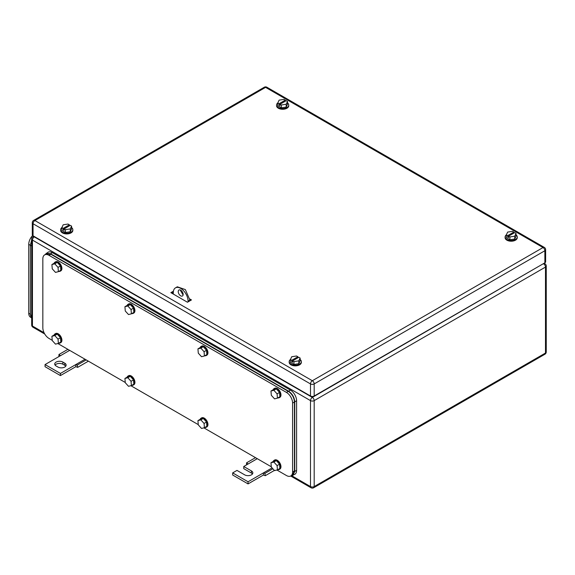 <?xml version="1.0" encoding="UTF-8"?>
<svg xmlns="http://www.w3.org/2000/svg" width="575" height="575" viewBox="0 0 575 575"><rect width="100%" height="100%" fill="white"/><g stroke="black" fill="none" stroke-linecap="round" stroke-linejoin="round"><path stroke-width="0.86" d="M58.873 356.593L58.966 354.488L60.432 355.695L45.051 364.572L60.432 373.448L75.807 364.572L75.807 366.699L77.654 367.368L77.28 365.06L75.807 364.572L85.035 359.246M88.385 361.172L77.654 367.368M67.886 349.341L58.966 354.488M69.661 350.362L60.432 355.695M86.2 359.914L77.28 365.06M60.432 373.448L60.432 375.583L75.807 366.699M45.051 364.572L45.051 366.699L60.432 375.583M62.891 362.085A4.787 2.76 180 0 0 57.68 361.488A4.787 2.76 180 0 0 54.726 364.04A4.787 2.76 180 0 0 56.127 365.995L57.967 367.058A4.787 2.76 180 0 0 63.185 367.655A4.787 2.76 180 0 0 66.139 365.103A4.787 2.76 180 0 0 64.738 363.148L62.891 362.085L62.891 364.212L64.738 365.283A4.787 2.76 180 0 1 65.766 366.167M55.092 365.103A4.787 2.76 180 0 1 62.891 364.212M246.495 464.916L246.589 462.81L248.055 464.018L243.75 466.505L251.44 470.939A4.787 2.76 180 0 1 252.842 472.894A4.787 2.76 180 0 1 249.888 475.446A4.787 2.76 180 0 1 244.67 474.849L236.979 470.408L232.674 472.894L248.055 481.771L263.436 472.894L263.436 475.022L265.276 475.69L264.902 473.383L263.436 472.894L272.09 467.899M274.39 470.429L265.276 475.69M255.508 457.664L246.589 462.81M257.284 458.685L248.055 464.018M272.888 468.776L264.902 473.383M248.055 481.771L248.055 483.906L263.436 475.022M232.674 472.894L232.674 475.022L248.055 483.906M243.75 466.505L243.75 468.632L251.44 473.074A4.787 2.76 180 0 1 252.468 473.958M276.906 470.019L286.443 475.525A8.697 5.024 -120 0 0 290.792 475.956L292.639 474.885L294.436 470.903L294.436 402.004L292.596 403.068A8.697 5.024 -120 0 0 286.443 392.416L48.99 255.322A8.697 5.024 -120 0 0 44.642 254.89A8.697 5.024 -120 0 0 42.837 258.872L42.837 327.779A8.697 5.024 -120 0 0 48.99 338.431L52.232 340.299M271.292 466.778L203.888 427.857M198.267 424.616L130.863 385.703M125.249 382.461L57.845 343.541M290.792 475.956A8.697 5.024 -120 0 0 292.596 471.974L292.596 403.068M294.436 402.004C294.077 397.476 292.021 393.925 288.283 391.345L50.837 254.258L46.482 253.827L44.642 254.89M131.05 381.29L127.815 377.725L124.926 378.451L127.384 377.027L130.273 376.309L133.508 379.867L133.853 384.15L131.395 385.573L131.05 381.29L133.508 379.867M131.395 385.573L128.505 386.292L125.271 382.727L124.926 378.451M127.815 377.725L130.273 376.309M127.132 377.171A5.218 3.012 60 0 1 128.009 376.064A5.218 3.012 60 0 1 131.862 377.293A5.218 3.012 60 0 1 134.291 382.296A5.218 3.012 60 0 1 133.228 385.106A5.218 3.012 60 0 1 131.84 385.315M128.009 376.064L128.627 375.712A5.218 3.012 60 0 1 132.48 376.941A5.218 3.012 60 0 1 134.909 381.937A5.218 3.012 60 0 1 133.846 384.754L133.228 385.106M204.068 423.444L200.833 419.887L197.944 420.605L200.409 419.182L203.291 418.463L206.526 422.028L206.878 426.305L204.412 427.728L204.068 423.444L206.526 422.028M204.412 427.728L201.53 428.447L198.289 424.889L197.944 420.605M200.833 419.887L203.291 418.463M200.158 419.326A5.218 3.012 60 0 1 201.027 418.226A5.218 3.012 60 0 1 204.887 419.448A5.218 3.012 60 0 1 207.316 424.451A5.218 3.012 60 0 1 206.252 427.268A5.218 3.012 60 0 1 204.858 427.469M201.027 418.226L201.645 417.867A5.218 3.012 60 0 1 205.498 419.096A5.218 3.012 60 0 1 207.927 424.091A5.218 3.012 60 0 1 206.863 426.909L206.252 427.268M204.068 351.699L200.833 348.141L197.944 348.86L200.409 347.444L203.291 346.718L206.526 350.283L206.878 354.567L204.412 355.982L204.068 351.699L206.526 350.283M204.412 355.982L201.53 356.701L198.289 353.143L197.944 348.86M200.833 348.141L203.291 346.718M200.158 347.588A5.218 3.012 60 0 1 201.027 346.481A5.218 3.012 60 0 1 204.887 347.71A5.218 3.012 60 0 1 207.316 352.705A5.218 3.012 60 0 1 206.252 355.522A5.218 3.012 60 0 1 204.858 355.731M201.027 346.481L201.645 346.128A5.218 3.012 60 0 1 205.498 347.35A5.218 3.012 60 0 1 207.927 352.353A5.218 3.012 60 0 1 206.863 355.17L206.252 355.522M131.05 309.544L127.815 305.986L124.926 306.705L127.384 305.282L130.273 304.563L133.508 308.121L133.853 312.405L131.395 313.828L131.05 309.544L133.508 308.121M131.395 313.828L128.505 314.547L125.271 310.989L124.926 306.705M127.815 305.986L130.273 304.563M127.132 305.426A5.218 3.012 60 0 1 128.009 304.326A5.218 3.012 60 0 1 131.862 305.548A5.218 3.012 60 0 1 134.291 310.55A5.218 3.012 60 0 1 133.228 313.368A5.218 3.012 60 0 1 131.84 313.569M128.009 304.326L128.627 303.967A5.218 3.012 60 0 1 132.48 305.196A5.218 3.012 60 0 1 134.909 310.191A5.218 3.012 60 0 1 133.846 313.008L133.228 313.368M58.025 267.389L54.79 263.824L51.908 264.543L54.366 263.127L57.256 262.408L60.49 265.966L60.835 270.25L58.377 271.666L58.025 267.389L60.49 265.966M58.377 271.666L55.488 272.392L52.253 268.827L51.908 264.543M54.79 263.824L57.256 262.408M54.115 263.271A5.218 3.012 60 0 1 54.992 262.164A5.218 3.012 60 0 1 58.844 263.393A5.218 3.012 60 0 1 61.273 268.388A5.218 3.012 60 0 1 60.21 271.206A5.218 3.012 60 0 1 58.815 271.414M54.992 262.164L55.61 261.812A5.218 3.012 60 0 1 59.462 263.041A5.218 3.012 60 0 1 61.892 268.036A5.218 3.012 60 0 1 60.828 270.854L60.21 271.206M58.025 339.128L54.79 335.57L51.908 336.289L54.366 334.873L57.256 334.147L60.49 337.712L60.835 341.988L58.377 343.412L58.025 339.128L60.49 337.712M58.377 343.412L55.488 344.13L52.253 340.572L51.908 336.289M54.79 335.57L57.256 334.147M54.115 335.017A5.218 3.012 60 0 1 54.992 333.91A5.218 3.012 60 0 1 58.844 335.139A5.218 3.012 60 0 1 61.273 340.134A5.218 3.012 60 0 1 60.21 342.952A5.218 3.012 60 0 1 58.815 343.16M54.992 333.91L55.61 333.558A5.218 3.012 60 0 1 59.462 334.779A5.218 3.012 60 0 1 61.892 339.782A5.218 3.012 60 0 1 60.828 342.599L60.21 342.952M277.085 465.606L273.851 462.041L270.962 462.76L273.427 461.344L276.316 460.618L279.551 464.183L279.896 468.467L277.438 469.883L277.085 465.606L279.551 464.183M277.438 469.883L274.548 470.609L271.314 467.044L270.962 462.76M273.851 462.041L276.316 460.618M273.175 461.488A5.218 3.012 60 0 1 274.052 460.381A5.218 3.012 60 0 1 277.905 461.61A5.218 3.012 60 0 1 280.334 466.605A5.218 3.012 60 0 1 279.27 469.423A5.218 3.012 60 0 1 277.876 469.631M274.052 460.381L274.663 460.029A5.218 3.012 60 0 1 278.516 461.251A5.218 3.012 60 0 1 280.945 466.253A5.218 3.012 60 0 1 279.888 469.071L279.27 469.423M277.085 393.861L273.851 390.296L270.962 391.022L273.427 389.598L276.316 388.88L279.551 392.438L279.896 396.721L277.438 398.144L277.085 393.861L279.551 392.438M277.438 398.144L274.548 398.863L271.314 395.298L270.962 391.022M273.851 390.296L276.316 388.88M273.175 389.742A5.218 3.012 60 0 1 274.052 388.643A5.218 3.012 60 0 1 277.905 389.864A5.218 3.012 60 0 1 280.334 394.867A5.218 3.012 60 0 1 279.27 397.677A5.218 3.012 60 0 1 277.876 397.886M274.052 388.643L274.663 388.283A5.218 3.012 60 0 1 278.516 389.512A5.218 3.012 60 0 1 280.945 394.507A5.218 3.012 60 0 1 279.888 397.325L279.27 397.677M291.029 475.812L294.788 474.353A8.697 5.024 -120 0 0 296.592 470.372L296.592 400.761A8.697 5.024 -120 0 0 290.44 390.109L52.375 252.655A8.697 5.024 -120 0 0 48.02 252.231L44.879 254.754M292.941 475.417L294.745 471.435L294.745 401.824C294.378 397.303 292.33 393.746 288.592 391.173L50.528 253.726L46.18 253.295M173.312 294.069L173.312 292.646A10.436 6.03 60 0 1 175.476 287.867L177.323 286.803L185.366 289.599L189.923 300.107L190.541 300.459L189.923 300.107L188.075 301.171L188.075 301.882M189.923 300.818L189.923 300.107M183.094 295.025L180.14 289.915M175.476 287.867A10.436 6.03 60 0 1 183.518 290.67A10.436 6.03 60 0 1 188.075 301.171M178.236 291.582A3.479 2.012 60 0 1 178.954 289.994A3.479 2.012 60 0 1 181.635 290.921A3.479 2.012 60 0 1 183.159 294.422A3.479 2.012 60 0 1 182.433 296.017A3.479 2.012 60 0 1 179.752 295.083A3.479 2.012 60 0 1 178.236 291.582M300.121 359.512A6.088 3.515 180 0 1 301.357 361.639A6.088 3.515 180 0 1 297.598 364.888A6.088 3.515 180 0 1 290.964 364.126A6.088 3.515 180 0 1 289.182 361.639A6.088 3.515 180 0 1 290.44 359.497M301.357 361.639L301.357 362.351A6.088 3.515 180 0 1 297.598 365.599A6.088 3.515 180 0 1 290.964 364.838A6.088 3.515 180 0 1 289.182 362.351L289.182 361.639M290.418 359.548L291.733 360.309L297.886 356.759L296.571 355.997L291.719 356.744L290.418 359.548L290.418 362.387L293.969 364.442L298.82 363.688L300.121 360.892L300.121 358.045L298.82 360.848L298.82 363.688M298.82 360.848L293.969 361.596L293.969 364.442M291.733 360.309L291.733 361.725L292.653 362.257L292.653 360.841L298.806 357.291L300.121 358.045M297.886 356.759L297.886 357.822M292.653 360.841L293.969 361.596M291.733 361.725L292.653 361.193M71.587 227.571A6.088 3.515 180 0 1 72.824 229.698A6.088 3.515 180 0 1 69.065 232.947A6.088 3.515 180 0 1 62.431 232.185A6.088 3.515 180 0 1 60.648 229.698A6.088 3.515 180 0 1 61.906 227.556M72.824 229.698L72.824 230.41A6.088 3.515 180 0 1 69.065 233.658A6.088 3.515 180 0 1 62.431 232.897A6.088 3.515 180 0 1 60.648 230.41L60.648 229.698M61.884 227.607L63.2 228.368L69.352 224.811L68.037 224.056L63.185 224.803L61.884 227.607L61.884 230.446L65.435 232.501L70.287 231.747L71.587 228.943L71.587 226.104L70.287 228.908L70.287 231.747M70.287 228.908L65.435 229.655L65.435 232.501M63.2 228.368L63.2 229.784L64.12 230.316L64.12 228.9L70.272 225.35L71.587 226.104M69.352 224.811L69.352 225.882M64.12 228.9L65.435 229.655M63.2 229.784L64.12 229.252M516.041 234.852A6.088 3.515 180 0 1 517.277 236.979A6.088 3.515 180 0 1 513.518 240.228A6.088 3.515 180 0 1 506.884 239.466A6.088 3.515 180 0 1 505.102 236.979A6.088 3.515 180 0 1 506.367 234.837M517.277 236.979L517.277 237.691A6.088 3.515 180 0 1 513.518 240.939A6.088 3.515 180 0 1 506.884 240.178A6.088 3.515 180 0 1 505.102 237.691L505.102 236.979M506.338 234.888L507.653 235.649L513.806 232.092L512.49 231.337L507.639 232.084L506.338 234.888L506.338 237.727L509.888 239.782L514.74 239.028L516.041 236.224L516.041 233.385L514.74 236.188L514.74 239.028M514.74 236.188L509.888 236.936L509.888 239.782M507.653 235.649L507.653 237.065L508.573 237.597L508.573 236.181L514.726 232.623L516.041 233.385M513.806 232.092L513.806 233.162M508.573 236.181L509.888 236.936M507.653 237.065L508.573 236.533M287.507 102.911A6.088 3.515 180 0 1 288.751 105.038A6.088 3.515 180 0 1 284.992 108.287A6.088 3.515 180 0 1 278.35 107.525A6.088 3.515 180 0 1 276.568 105.038A6.088 3.515 180 0 1 277.833 102.889M288.751 105.038L288.751 105.743A6.088 3.515 180 0 1 284.992 108.991A6.088 3.515 180 0 1 278.35 108.229A6.088 3.515 180 0 1 276.568 105.743L276.568 105.038M277.804 102.947L279.119 103.701L285.272 100.151L283.957 99.396L279.105 100.143L277.804 102.947L277.804 105.786L281.355 107.834L286.206 107.087L287.507 104.283L287.507 101.444L286.206 104.247L286.206 107.087M286.206 104.247L281.355 104.995L281.355 107.834M279.119 103.701L279.119 105.124L280.047 105.656L280.047 104.233L286.192 100.683L287.507 101.444M285.272 100.151L285.272 101.214M280.047 104.233L281.355 104.995M279.119 105.124L280.047 104.593M172.083 293.006L172.752 293.387A0.87 0.503 -0 0 0 173.312 293.537M189.865 299.007L191.461 299.927L187.464 302.242L170.854 292.646L173.442 291.158M171.774 293.185L173.319 292.287M544.87 262.818L544.87 250.743A2.609 1.509 -0 0 0 545.632 249.672L545.632 261.747A2.609 1.509 -0 0 1 544.87 262.818L314.187 396.003L314.187 383.927A2.609 1.509 -120 0 0 312.34 380.729A2.609 1.509 120 0 0 310.493 383.927A2.609 1.509 -0 0 0 314.187 383.927L544.87 250.743A2.609 1.509 -120 0 0 543.023 247.545L312.34 380.729L34.903 220.548A2.609 1.509 -120 0 0 33.594 220.419A2.609 2.609 0 0 0 32.293 222.683A2.609 1.509 -0 0 0 33.055 223.747L310.493 383.927L310.493 396.003L33.055 235.822L33.055 223.747A2.609 1.509 120 0 1 34.903 220.548L265.585 87.364A2.609 1.509 -60 0 1 266.893 87.235A2.609 2.609 0 0 0 264.284 87.235L33.594 220.419M310.493 396.003A2.609 1.509 -0 0 0 314.187 396.003M32.293 222.683L32.293 234.758A2.609 1.509 -0 0 0 33.055 235.822M30.899 317.436L30.554 317.235A8.697 5.024 -60 0 1 28.75 313.253L28.75 244.346A8.697 5.024 -60 0 1 32.631 235.506M31.675 318.457L30.353 314.812L30.353 245.202L31.675 240.027M64.738 363.148L64.738 365.283M251.44 470.939L251.44 473.074M290.684 476.014L311.032 487.765A2.609 1.509 -60 0 1 310.493 486.565L310.493 400.617L32.444 240.084A2.609 1.509 -60 0 1 34.284 236.886L34.593 236.713M44.067 332.745L32.444 326.032L32.444 240.084A2.609 1.509 180 0 1 31.675 239.02A2.609 2.609 0 0 1 32.983 236.763L33.832 236.268M311.032 487.765A2.609 2.609 0 0 0 313.641 487.765A2.609 1.509 -120 0 0 314.187 486.565A2.609 1.509 -0 0 1 310.493 486.565L291.834 475.798M543.332 263.702L312.34 397.418A2.609 1.509 -60 0 0 310.493 400.617A2.609 1.509 -0 0 0 314.187 400.617L545.488 267.08L545.488 353.028A2.609 1.509 60 0 1 544.942 354.222A2.609 2.609 0 0 0 546.25 351.965A2.609 1.509 180 0 1 545.488 353.028L314.187 486.565L314.187 400.617A2.609 1.509 -120 0 0 312.34 397.418L34.284 236.886A2.609 1.509 -120 0 0 32.983 236.763M32.983 327.232A2.609 1.509 -60 0 1 32.444 326.032A2.609 1.509 180 0 1 31.675 324.968A2.609 2.609 0 0 0 32.983 327.232L44.749 334.025M545.488 267.08A2.609 1.509 -120 0 0 543.641 263.882A2.609 1.509 120 0 1 544.942 263.752A2.609 2.609 0 0 1 546.25 266.009A2.609 1.509 -0 0 1 545.488 267.08M288.283 391.345L286.443 392.416M48.99 255.322L50.837 254.258M294.436 470.903L292.596 471.974M296.592 470.372L294.745 471.435M296.592 400.761L294.745 401.824M290.44 390.109L288.592 391.173M52.375 252.655L50.528 253.726M172.752 293.387L172.752 292.618M545.632 249.672A2.609 2.609 0 0 0 544.331 247.415A2.609 1.509 -60 0 0 543.023 247.545L265.585 87.364A2.609 1.509 -120 0 0 264.284 87.235M30.353 245.273L28.75 244.346M30.353 314.173L28.75 313.253M31.675 315.582L30.353 314.812M31.675 245.963L30.353 245.202M313.641 487.765L544.942 354.222M31.675 324.968L31.675 239.02M546.25 351.965L546.25 266.009M544.094 263.264L544.942 263.752M544.331 247.415L266.893 87.235"/></g></svg>
